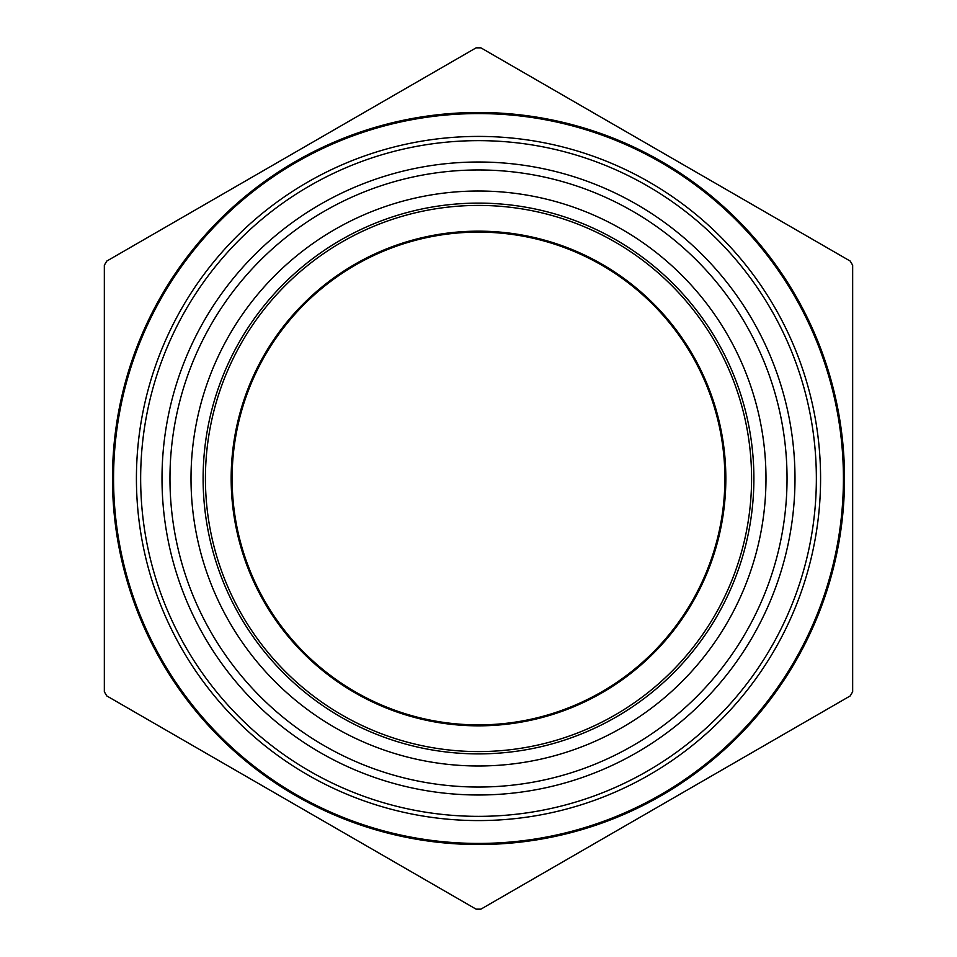 <?xml version="1.0" encoding="UTF-8"?>
<svg xmlns="http://www.w3.org/2000/svg" width="957" height="957" viewBox="0 0 957 957"><rect width="100%" height="100%" fill="white"/><g stroke="black" fill="none" stroke-linecap="round" stroke-linejoin="round"><path stroke-width="1.44" d="M852.663 265.256L852.663 691.744A430.662 430.662 0 0 1 850.247 695.906L480.904 909.15A430.662 430.662 0 0 1 476.096 909.15L106.753 695.906A430.662 430.662 0 0 1 104.337 691.744L104.337 265.256A430.662 430.662 0 0 1 106.753 261.094L476.096 47.85A430.662 430.662 0 0 1 480.904 47.85L850.247 261.094A430.662 430.662 0 0 1 852.663 265.256M112.471 478.5A366.029 366.029 0 0 1 661.514 161.518A366.029 366.029 0 0 1 661.514 795.482A366.029 366.029 0 0 1 112.471 478.5A366.029 366.029 0 0 1 796.511 297.268A366.029 366.029 0 0 1 572.25 832.315A366.029 366.029 0 0 1 112.471 478.5M191.005 478.5A287.495 287.495 0 0 1 622.241 229.524A287.495 287.495 0 0 1 622.241 727.476A287.495 287.495 0 0 1 191.005 478.5A287.495 287.495 0 0 1 622.241 229.524A287.495 287.495 0 0 1 622.241 727.476A287.495 287.495 0 0 1 191.005 478.5M724.88 478.5A246.38 246.38 0 0 0 478.5 232.12A246.38 246.38 0 0 0 232.12 478.5A246.38 246.38 0 0 0 478.5 724.88A246.38 246.38 0 0 0 724.88 478.5A246.38 246.38 0 0 0 478.5 232.12A246.38 246.38 0 0 0 232.12 478.5A246.38 246.38 0 0 0 478.5 724.88A246.38 246.38 0 0 0 724.88 478.5M113.56 478.5A364.94 364.94 0 0 0 660.964 794.537A364.94 364.94 0 0 0 660.964 162.463A364.94 364.94 0 0 0 113.56 478.5M136.42 478.5A342.08 342.08 0 0 1 649.54 182.249A342.08 342.08 0 0 1 649.54 774.751A342.08 342.08 0 0 1 136.42 478.5M140.655 478.5A337.845 337.845 0 0 0 647.422 771.091A337.845 337.845 0 0 0 647.422 185.909A337.845 337.845 0 0 0 140.655 478.5M162.008 478.5A316.492 316.492 0 0 0 478.5 794.992A316.492 316.492 0 0 0 794.992 478.5A316.492 316.492 0 0 0 478.5 162.008A316.492 316.492 0 0 0 162.008 478.5M787.037 478.5A308.537 308.537 0 0 1 478.5 787.037A308.537 308.537 0 0 1 169.963 478.5A308.537 308.537 0 0 1 478.5 169.963A308.537 308.537 0 0 1 787.037 478.5M753.889 478.5A275.389 275.389 0 0 1 340.812 716.996A275.389 275.389 0 0 1 340.812 240.004A275.389 275.389 0 0 1 753.889 478.5M205.42 478.5A273.08 273.08 0 0 0 478.5 751.58A273.08 273.08 0 0 0 751.58 478.5A273.08 273.08 0 0 0 478.5 205.42A273.08 273.08 0 0 0 205.42 478.5M231.163 478.5A247.337 247.337 0 0 1 602.168 264.299A247.337 247.337 0 0 1 602.168 692.701A247.337 247.337 0 0 1 231.163 478.5"/></g></svg>
